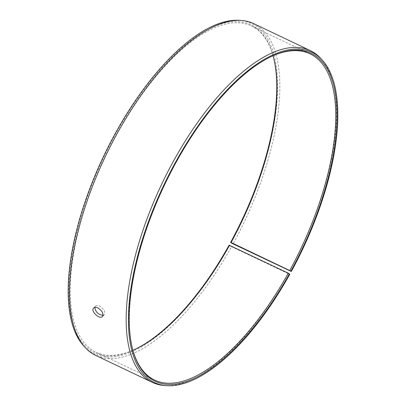<?xml version="1.0" encoding="UTF-8"?>
<svg xmlns="http://www.w3.org/2000/svg" width="406" height="406" viewBox="0 0 406 406"><rect width="100%" height="100%" fill="white"/><g stroke="black" fill="none" stroke-linecap="round" stroke-linejoin="round"><path stroke-width="0.3" stroke-dasharray="2.03 1.52" d="M132.909 350.261A180.68 75.501 -64.5 0 1 96.009 352.18A180.68 75.501 -64.5 0 1 105.479 156.589A180.68 75.501 -64.5 0 1 251.299 25.893A180.68 75.501 -64.5 0 1 273.081 55.739M135.563 349.058A181.66 75.907 -64.5 0 1 135.056 349.307A181.66 75.907 -64.5 0 1 104.306 156.031A181.66 75.907 -64.5 0 1 273.695 58.007A181.66 75.907 -64.5 0 1 273.822 58.555M229.101 245.158L229.497 245.559A182.939 76.445 -64.5 0 1 83.788 346.008M238.799 20.3A182.939 76.445 -64.5 0 1 231.024 242.783M229.497 245.559L231.552 246.67A183.74 76.78 -64.5 0 1 95.699 355.423M253.618 23.604A183.74 76.78 -64.5 0 1 233.085 243.884M231.552 246.67L288.23 273.644A183.74 76.78 -64.5 0 1 165.09 385.578M320.786 58.444A183.74 76.78 -64.5 0 1 289.762 270.853M288.23 273.644L289.788 274.253M132.168 347.445A180.68 75.501 -64.5 0 1 132.036 346.907A180.68 75.501 -64.5 0 1 164.166 184.522A180.68 75.501 -64.5 0 1 269.924 57.18A180.68 75.501 -64.5 0 1 270.426 56.941M103.038 315.31L104.225 314.706C105.514 311.838 104.002 308.971 99.683 306.114C97.795 305.276 96.364 305.312 95.39 306.22L94.811 307.408M273.954 59.093L273.695 58.007M136.066 348.82L135.056 349.307M132.036 346.907L132.295 347.993M269.924 57.18L270.934 56.693M309.981 53.82L251.299 25.893M154.691 380.107L96.009 352.18M95.39 306.22L93.639 308.042M104.225 314.706L102.474 316.528"/><path stroke-width="0.61" d="M273.081 55.739A180.68 75.501 -64.5 0 1 273.954 59.093A180.68 75.501 -64.5 0 1 231.105 242.499L230.613 242.407L231.024 242.783L233.085 243.884L291.315 271.477A182.939 76.445 -64.5 0 0 322.202 59.992A182.939 76.445 -64.5 0 0 164.115 184.497A182.939 76.445 -64.5 0 0 167.191 385.7A182.939 76.445 -64.5 0 0 289.788 274.253L288.285 273.167L229.101 245.158A181.66 75.907 -64.5 0 1 135.563 349.058M229.598 245.239A180.68 75.501 -64.5 0 1 136.066 348.82A180.68 75.501 -64.5 0 1 132.909 350.261M273.822 58.555A181.66 75.907 -64.5 0 1 230.613 242.407M167.191 385.7L165.09 385.578A183.74 76.78 -64.5 0 1 152.372 382.396L95.699 355.423A183.74 76.78 -64.5 0 1 85.204 347.556L83.788 346.008A182.939 76.445 -64.5 0 1 103.824 155.802A182.939 76.445 -64.5 0 1 238.799 20.3L240.9 20.422A183.74 76.78 -64.5 0 1 253.618 23.604L310.296 50.577A183.74 76.78 -64.5 0 1 320.786 58.444L322.202 59.992M85.204 347.556A183.74 76.78 -64.5 0 1 105.332 156.518A183.74 76.78 -64.5 0 1 240.9 20.422M152.372 382.396A183.74 76.78 -64.5 0 1 162.004 183.492A183.74 76.78 -64.5 0 1 310.296 50.577M289.392 273.857A181.66 75.907 -64.5 0 1 132.295 347.993A181.66 75.907 -64.5 0 1 164.597 184.725A181.66 75.907 -64.5 0 1 270.934 56.693A181.66 75.907 -64.5 0 1 336.417 101.815A181.66 75.907 -64.5 0 1 290.909 271.101L231.105 242.499M291.315 271.477L290.909 271.101M288.285 273.167A180.68 75.501 -64.5 0 1 154.691 380.107A180.68 75.501 -64.5 0 1 132.168 347.445M270.426 56.941A180.68 75.501 -64.5 0 1 309.981 53.82A180.68 75.501 -64.5 0 1 289.793 270.426M94.811 307.408C95.557 312.062 98.298 314.691 103.038 315.31M97.932 307.936C102.246 310.788 103.763 313.65 102.474 316.528C99.774 319.892 90.213 311.062 93.639 308.042C94.613 307.134 96.044 307.098 97.932 307.936"/></g></svg>
